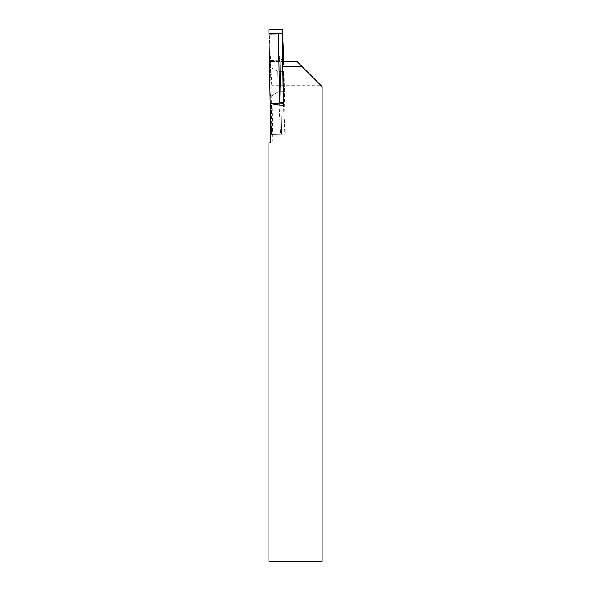 <?xml version="1.0" encoding="UTF-8"?>
<svg xmlns="http://www.w3.org/2000/svg" width="591" height="591" viewBox="0 0 591 591"><rect width="100%" height="100%" fill="white"/><g stroke="black" fill="none" stroke-linecap="round" stroke-linejoin="round"><path stroke-width="0.44" stroke-dasharray="2.96 2.22" d="M283.303 81.565L283.532 88.813L283.843 91.812L284.042 88.805L283.481 71.304L283.303 81.565L283.481 71.304L283.791 74.303L284.042 88.805L283.843 91.812L283.532 88.813L283.303 81.565M270.227 103.721L271.661 134.29L280.518 134.135L279.159 105.146L280.518 134.135L285.194 134.046L283.931 61.634L285.194 134.046L283.532 105.25L284.884 134.054L271.616 134.29L281.456 134.113L280.171 60.666L283.909 60.6M283.879 59.521L279.513 59.595L278.11 29.624M279.513 59.595L270.575 60.437L269.134 29.786M270.87 81.78A14.561 0.51 -91 0 1 270.626 96.34A14.561 0.51 -91 0 1 269.851 81.794A14.561 0.51 -91 0 1 270.117 67.234A14.561 0.51 -91 0 1 270.87 81.78M271.86 134.275L270.575 60.437M270.25 105.154L271.616 134.29M285.194 134.046L281.456 134.113L285.194 134.046M278.671 60.038L280.171 60.666M270.663 96.318C270.021 97.389 269.474 66.207 270.161 67.256L270.405 68.785C270.974 74.658 271.18 96.725 270.663 96.318L277.992 91.908L283.843 91.812L277.984 91.915L277.63 71.4L277.992 91.908L277.63 71.4L277.984 91.915L270.626 96.34M283.931 61.634L280.186 61.619L281.456 134.113L271.661 134.29M271.904 134.275L270.656 61.597L271.764 85.222L272.769 142.786L268.935 142.852L268.935 561.45L322.102 561.45L322.102 86.589L320.736 85.222L271.764 85.222M270.907 142.823L272.769 142.786M297.103 61.597L320.736 85.222M283.924 61.597L270.656 61.597M280.186 61.619L270.634 61.686M270.575 60.481L278.834 60.075M270.161 67.256L277.637 71.408L283.481 71.304L277.63 71.4L270.117 67.234"/><path stroke-width="0.89" d="M282.476 29.55L268.898 29.794L282.476 29.55L283.931 61.634L282.853 66.281L283.532 105.25L283.466 103.75L279.1 103.824L279.159 105.146L283.532 105.25M279.1 103.824L278.221 103.41L279.691 102.738L283.429 102.671L282.195 29.557L268.898 29.794L268.964 33.561L282.262 33.325L282.195 29.557M283.429 102.671L283.466 103.75M268.898 29.794L270.25 105.154M278.487 33.813L268.957 33.975L278.487 33.813L279.691 102.738M278.221 103.41L270.168 103.292M283.924 61.597L297.103 61.597L322.102 86.589L322.102 561.45L268.935 561.45L268.935 142.852L270.907 142.823L270.227 103.721L279.159 105.146M301.794 66.281L282.853 66.281M270.168 103.255L278.383 103.373M268.964 33.561L282.262 33.325"/></g></svg>
